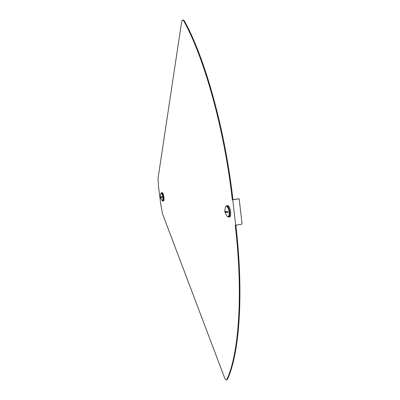 <?xml version="1.0" encoding="UTF-8"?>
<svg xmlns="http://www.w3.org/2000/svg" width="400" height="400" viewBox="0 0 400 400"><rect width="100%" height="100%" fill="white"/><g stroke="black" fill="none" stroke-linecap="round" stroke-linejoin="round"><path stroke-width="0.6" d="M232.925 199.645C224.99 128.59 204.585 56.985 184.3 20.82L183.34 20L182.76 20.035C182.205 20.125 181.81 20.89 181.575 22.335L158 178.615L158.58 187.175L160.895 205.15L162.54 213.865L224.41 377.34C225.13 379.155 225.81 380.04 226.445 379.985L226.845 379.575C238.605 354.625 243.485 295.73 235.225 225.11L235.7 225.235L232.78 199.825L232.31 199.745L239.185 198.775L232.78 199.825M182.76 20.035L183.715 20.86C203.97 57.035 224.36 128.67 232.31 199.745M226.445 379.985L227.38 379.435C239.16 354.5 244.08 295.72 235.865 225.205M239.185 198.775L242.065 224.1L235.7 225.235M161 193.225L161.53 192.745C162.94 192.81 164.135 201.14 162.73 201.13L162.19 200.8M161.42 192.745L162.19 192.645C163.605 192.705 164.8 201.035 163.395 201.025L162.73 201.13M160.795 193.47L161.11 193.18C161.82 193.365 162.375 194.72 162.78 197.235C163 199.355 162.845 200.545 162.305 200.805L160.23 197.445L162.02 197.65L161.92 196.885L160.135 196.675L160.795 193.47M161.11 193.18L161.475 193.125C162.185 193.31 162.745 194.66 163.145 197.18C163.37 199.295 163.21 200.485 162.67 200.75L162.305 200.805M160.31 196.8L160.38 197.28M162.02 197.65L160.23 197.445M225.745 206.63L226.93 205.74C229.51 205.945 231.12 217.03 228.585 217.14L227.445 216.585M226.635 205.73L227.8 205.595C230.39 205.8 232 216.875 229.455 216.99L228.585 217.14M229.12 211.965C229.355 214.74 228.99 216.32 228.015 216.705L226.99 216.205L224.87 211.985L227.975 212.505L227.855 211.465C225.85 211.455 224.815 211.28 224.75 210.93L225.44 207.14L226.24 206.33C227.58 206.545 228.54 208.425 229.12 211.965M226.24 206.33L226.72 206.25C228.065 206.465 229.025 208.345 229.6 211.88C229.84 214.655 229.47 216.235 228.495 216.62L228.015 216.705M224.83 211.075L224.925 211.82M227.975 212.505C226.01 212.495 224.975 212.32 224.87 211.985M227.38 379.435L226.845 379.575M184.3 20.82L183.715 20.86"/></g></svg>
